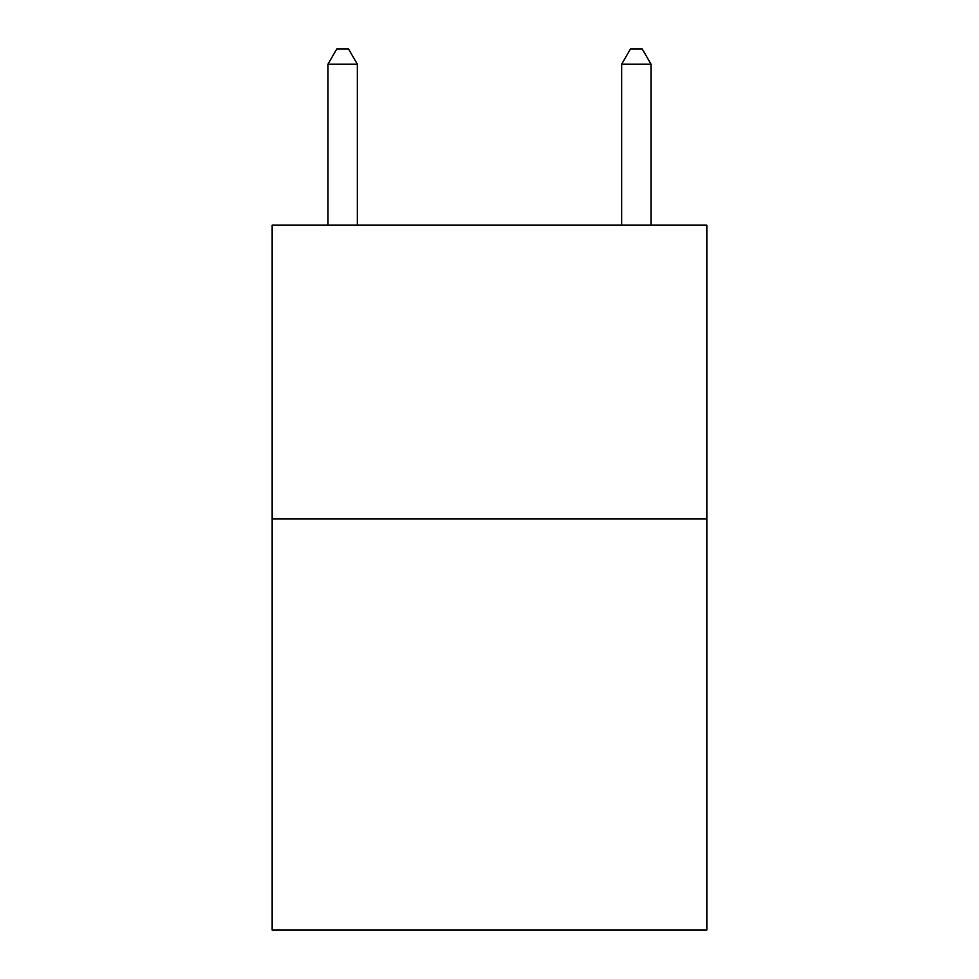 <?xml version="1.0" encoding="UTF-8"?>
<svg xmlns="http://www.w3.org/2000/svg" width="979" height="979" viewBox="0 0 979 979"><rect width="100%" height="100%" fill="white"/><g stroke="black" fill="none" stroke-linecap="round" stroke-linejoin="round"><path stroke-width="1.47" d="M706.838 518.87L706.838 930.05L272.162 930.05L272.162 225.17L706.838 225.17L706.838 518.87L272.162 518.87M357.335 225.17L357.335 64.222L327.965 64.222L327.965 225.17M327.965 64.222L336.776 48.95L348.524 48.95L357.335 64.222M651.035 225.17L651.035 64.222L621.665 64.222L621.665 225.17M621.665 64.222L630.476 48.95L642.224 48.95L651.035 64.222"/></g></svg>
